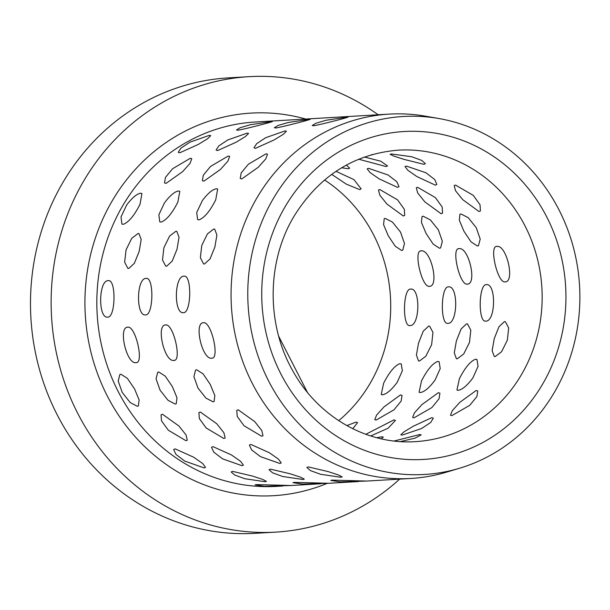 <?xml version="1.0" encoding="UTF-8"?>
<svg xmlns="http://www.w3.org/2000/svg" width="610" height="610" viewBox="0 0 610 610"><rect width="100%" height="100%" fill="white"/><g stroke="black" fill="none" stroke-linecap="round" stroke-linejoin="round"><path stroke-width="0.91" d="M554.17 392.672A179.302 166.011 -93.4 0 1 459.65 468.221A179.302 166.011 -93.4 0 1 280.951 401.685A179.302 166.011 -93.4 0 1 273.493 198.288A179.302 166.011 -93.4 0 1 439.07 118.561A179.302 166.011 -93.4 0 1 554.17 392.672M459.65 468.221L446.695 472.102A182.497 168.962 -93.4 0 1 410.789 478.469A182.497 168.962 -93.4 0 1 254.683 387.907A182.497 168.962 -93.4 0 1 257.229 197.365A182.497 168.962 -93.4 0 1 389.34 114.108A182.497 168.962 -93.4 0 1 425.757 116.22L439.07 118.561M378.177 114.772A228.117 211.205 86.6 0 0 248.994 76.669A228.117 211.205 86.6 0 0 83.852 180.735A228.117 211.205 86.6 0 0 80.665 418.917A228.117 211.205 86.6 0 0 275.796 532.118A228.117 211.205 86.6 0 0 399.626 479.124M248.994 76.669L228.346 77.882A228.117 211.205 86.6 0 0 63.196 181.955A228.117 211.205 86.6 0 0 60.016 420.13A228.117 211.205 86.6 0 0 255.148 533.331L275.796 532.118M324.543 179.973A145.996 135.176 -93.4 0 1 369.782 383.934A145.996 135.176 -93.4 0 1 338.702 420.664M178.516 190.991C174.658 191.593 169.984 195.543 164.494 202.825L158.867 214.72L159.759 221.781L158.867 214.72L164.494 202.825C169.984 195.543 174.658 191.593 178.516 190.991L179.805 191.281L177.876 202.04C172.172 213.332 166.591 220.019 161.124 222.116L159.759 221.781L161.124 222.116C166.591 220.019 172.172 213.332 177.876 202.04L179.805 191.281L178.516 190.991M216.375 188.764C212.516 189.367 207.842 193.309 202.352 200.598L196.725 212.493L197.617 219.554L196.725 212.493L202.352 200.598C207.842 193.309 212.516 189.367 216.375 188.764L217.663 189.054L215.734 199.813C210.031 211.106 204.449 217.793 198.982 219.882L197.617 219.554L198.982 219.882C204.449 217.793 210.031 211.106 215.734 199.813L217.663 189.054L216.375 188.764M140.658 193.225C136.8 193.827 132.126 197.77 126.636 205.052L121.009 216.946L121.901 224.007L121.009 216.946L126.636 205.052C132.126 197.77 136.8 193.827 140.658 193.225L141.947 193.507L140.018 204.266C134.314 215.559 128.733 222.254 123.266 224.343L121.901 224.007L123.266 224.343C128.733 222.254 134.314 215.559 140.018 204.266L141.947 193.507L140.658 193.225M190.343 158.264L172.638 168.696L165.485 177.365L164.502 182.886L166.042 183.389L182.603 171.669L190.053 163.343L191.792 158.653L190.343 158.264L172.638 168.696L165.485 177.365L164.502 182.886L166.042 183.389L182.603 171.669L190.053 163.343L191.792 158.653L190.343 158.264M228.209 156.038L210.496 166.469L203.351 175.139L202.36 180.659L203.908 181.162L220.462 169.435L227.911 161.109L229.65 156.427L228.209 156.038L210.496 166.469L203.351 175.139L202.36 180.659L203.908 181.162L220.462 169.435L227.911 161.109L229.65 156.427L228.209 156.038M266.067 153.811L248.354 164.243L241.209 172.912L240.218 178.433L241.766 178.936L258.32 167.209L265.777 158.882L267.508 154.2L266.067 153.811L248.354 164.243L241.209 172.912L240.218 178.433L241.766 178.936L258.32 167.209L265.777 158.882L267.508 154.2L266.067 153.811M209.314 135.367L189.962 142.168L180.903 148.154L178.242 152.294L179.759 152.79L198.319 144.425L207.552 138.783L210.732 135.664L209.314 135.367L189.962 142.168L180.903 148.154L178.242 152.294L179.759 152.79L198.319 144.425L207.552 138.783L210.732 135.664L209.314 135.367M247.172 133.132L227.82 139.934L218.769 145.927L216.1 150.06L217.617 150.556L236.177 142.199L245.411 136.556L248.598 133.438L247.172 133.132L227.82 139.934L218.769 145.927L216.1 150.06L217.617 150.556L236.177 142.199L245.411 136.556L248.598 133.438L247.172 133.132M285.038 130.906L265.678 137.707L256.627 143.701L253.966 147.833L255.483 148.329L274.035 139.972L283.269 134.33L286.456 131.211L285.038 130.906L265.678 137.707L256.627 143.701L253.966 147.833L255.483 148.329L274.035 139.972L283.269 134.33L286.456 131.211L285.038 130.906M270.703 121.695L250.458 124.692L240.248 127.673L236.497 129.945L237.908 130.227C245.548 129 280.371 119.949 270.703 121.695L250.458 124.692L240.248 127.673L236.497 129.945L237.908 130.227C245.548 129 280.371 119.949 270.703 121.695L272.052 121.733L270.703 121.695M308.561 119.468L288.316 122.465L278.107 125.447L274.355 127.719L275.766 128.001C283.406 126.773 318.229 117.715 308.561 119.468L288.316 122.465L278.107 125.447L274.355 127.719L275.766 128.001C283.406 126.773 318.229 117.715 308.561 119.468L309.918 119.499L308.561 119.468M346.419 117.242L326.175 120.239L315.972 123.22L312.213 125.492L313.624 125.774C321.264 124.547 356.087 115.488 346.419 117.242L326.175 120.239L315.972 123.22L312.213 125.492L313.624 125.774C321.264 124.547 356.087 115.488 346.419 117.242L347.776 117.273L346.419 117.242M269.551 121.161L299.014 119.43M307.409 118.935L336.88 117.196M345.268 116.708L389.34 114.108M282.773 486.002L264.351 486.3L255.087 484.904L256.436 484.584L290.993 485.522L256.436 484.584L255.087 484.904L264.351 486.3L290.802 485.529M320.631 483.776L302.217 484.073L292.945 482.678L294.294 482.358L328.851 483.288L294.294 482.358L292.945 482.678L302.217 484.073L328.668 483.303M358.489 481.549L340.075 481.839L330.803 480.444L332.153 480.131L366.717 481.061L332.153 480.131L330.803 480.444L340.075 481.839L366.526 481.076M232.593 471.37L231.175 471.972L234.72 475.037L244.816 478.736L265.091 481.717L266.448 481.343L262.613 479.384L252.418 476.052L232.593 471.37L231.175 471.972L234.72 475.037L244.816 478.736L265.091 481.717L266.448 481.343L262.613 479.384L252.418 476.052L232.593 471.37M270.451 469.143L269.033 469.746L272.579 472.811L282.674 476.509L302.949 479.49L304.306 479.117L300.471 477.157L290.276 473.817L270.451 469.143L269.033 469.746L272.579 472.811L282.674 476.509L302.949 479.49L304.306 479.117L300.471 477.157L290.276 473.817L270.451 469.143M308.309 466.909L306.891 467.519L310.437 470.584L320.532 474.275L340.815 477.264L342.172 476.89L338.329 474.931L328.142 471.591L308.309 466.909L306.891 467.519L310.437 470.584L320.532 474.275L340.815 477.264L342.172 476.89L338.329 474.931L328.142 471.591L308.309 466.909M175.154 448.868L173.667 449.57L175.947 454.397L184.761 461.091L204.137 467.923L205.532 467.382L202.703 463.539L193.675 457.218L175.154 448.868L173.667 449.57L175.947 454.397L184.761 461.091L204.137 467.923L205.532 467.382L202.703 463.539L193.675 457.218L175.154 448.868M213.012 446.642L211.525 447.343L213.805 452.17L222.627 458.865L241.995 465.697L243.39 465.148L240.561 461.312L231.533 454.991L213.012 446.642L211.525 447.343L213.805 452.17L222.627 458.865L241.995 465.697L243.39 465.148L240.561 461.312L231.533 454.991L213.012 446.642M250.87 444.416L249.383 445.117L251.663 449.944L260.485 456.638L279.853 463.47L281.248 462.921L278.419 459.086L269.391 452.765L250.87 444.416L249.383 445.117L251.663 449.944L260.485 456.638L279.853 463.47L281.248 462.921L278.419 459.086L269.391 452.765L250.87 444.416M162.451 414.243L161.04 414.823L161.513 420.862L168.291 430.195L185.951 440.702L187.278 440.199L186.042 434.945L178.913 425.986L162.451 414.243L161.04 414.823L161.513 420.862L168.291 430.195L185.951 440.702L187.278 440.199L186.042 434.945L178.913 425.986L162.451 414.243M200.309 412.017L198.898 412.596L199.371 418.635L206.149 427.968L223.809 438.476L225.136 437.972L223.9 432.719L216.771 423.752L200.309 412.017L198.898 412.596L199.371 418.635L206.149 427.968L223.809 438.476L225.136 437.972L223.9 432.719L216.771 423.752L200.309 412.017M238.167 409.783L236.756 410.37L237.229 416.409L244.008 425.742L261.667 436.249L262.994 435.746L261.759 430.492L254.629 421.525L238.167 409.783L236.756 410.37L237.229 416.409L244.008 425.742L261.667 436.249L262.994 435.746L261.759 430.492L254.629 421.525L238.167 409.783M120.932 374.227L119.842 374.548L118.21 381.082L122.252 392.482L130.189 402.547L137.334 406.283L138.378 405.993L139.126 399.985L134.543 388.898L127.398 378.368L120.932 374.227L119.842 374.548L118.21 381.082L122.252 392.482L130.189 402.547L137.334 406.283L138.378 405.993L139.126 399.985L134.543 388.898L127.398 378.368L120.932 374.227M158.791 371.993L157.7 372.321L156.069 378.848L160.11 390.255L168.047 400.312L175.2 404.056L176.237 403.759L176.984 397.75L172.401 386.671L165.257 376.141L158.791 371.993L157.7 372.321L156.069 378.848L160.11 390.255L168.047 400.312L175.2 404.056L176.237 403.759L176.984 397.75L172.401 386.671L165.257 376.141L158.791 371.993M196.649 369.767L195.558 370.095L193.927 376.622L197.968 388.021L205.906 398.086L213.058 401.83L214.095 401.532L214.842 395.524L210.267 384.445L203.115 373.907L196.649 369.767L195.558 370.095L193.927 376.622L197.968 388.021L205.906 398.086L213.058 401.83L214.095 401.532L214.842 395.524L210.267 384.445L203.115 373.907L196.649 369.767M127.848 327.166L127.345 327.242L127.848 327.166C117.822 326.823 126.529 364.498 136.045 362.645L136.533 362.569L136.045 362.645C144.288 363.453 135.58 325.778 127.848 327.166C117.822 326.823 126.529 364.498 136.045 362.645C144.288 363.453 135.58 325.778 127.848 327.166M165.706 324.939L165.211 325.016L165.706 324.939C155.68 324.596 164.387 362.271 173.903 360.418L174.399 360.342L173.903 360.418C182.146 361.227 173.438 323.552 165.706 324.939C155.68 324.596 164.387 362.271 173.903 360.418C182.146 361.227 173.438 323.552 165.706 324.939M203.565 322.713L203.069 322.789L203.565 322.713C193.538 322.37 202.245 360.037 211.762 358.184L212.257 358.108L211.762 358.184C220.004 358.993 211.296 321.317 203.565 322.713C193.538 322.37 202.245 360.037 211.762 358.184C220.004 358.993 211.296 321.317 203.565 322.713M108.305 280.653C98.523 280.02 97.92 318.755 107.734 317.131C115.679 317.711 116.281 278.976 108.305 280.653C98.523 280.02 97.92 318.755 107.734 317.131C115.679 317.711 116.281 278.976 108.305 280.653L108.305 280.653M146.164 278.419C136.381 277.794 135.778 316.529 145.592 314.897C153.537 315.484 154.139 276.749 146.164 278.419C136.381 277.794 135.778 316.529 145.592 314.897C153.537 315.484 154.139 276.749 146.164 278.419L146.164 278.419M184.022 276.193C174.239 275.56 173.636 314.295 183.45 312.671C191.395 313.25 191.998 274.515 184.022 276.193C174.239 275.56 173.636 314.295 183.45 312.671C191.395 313.25 191.998 274.515 184.022 276.193L184.022 276.193M138.058 233.47L131.729 238.342L126.049 249.925L124.646 262.17L127.856 268.354L128.763 268.461L134.33 263.352L139.149 251.495L141.192 239.448L138.935 233.577L138.058 233.47L131.729 238.342L126.049 249.925L124.646 262.17L127.856 268.354L128.763 268.461L134.33 263.352L139.149 251.495L141.192 239.448L138.935 233.577L138.058 233.47M175.916 231.243L169.588 236.108L163.907 247.698L162.504 259.944L165.714 266.12L166.621 266.235L172.188 261.126L177.007 249.269L179.05 237.221L176.793 231.342L175.916 231.243L169.588 236.108L163.907 247.698L162.504 259.944L165.714 266.12L166.621 266.235L172.188 261.126L177.007 249.269L179.05 237.221L176.793 231.342L175.916 231.243M213.774 229.017L207.446 233.882L201.765 245.464L200.362 257.717L203.572 263.894L204.48 264.008L210.054 258.899L214.873 247.035L216.908 234.995L214.651 229.116L213.774 229.017L207.446 233.882L201.765 245.464L200.362 257.717L203.572 263.894L204.48 264.008L210.054 258.899L214.873 247.035L216.908 234.995L214.651 229.116L213.774 229.017M456.943 390.034L459.391 378.665C465.041 367.655 470.447 361.166 475.609 359.191L476.989 359.534L478.065 366.343L472.91 377.864C467.222 385.52 462.327 389.668 458.217 390.308L456.943 390.034L459.391 378.665C465.041 367.655 470.447 361.166 475.609 359.191L476.989 359.534L478.065 366.343L472.91 377.864C467.222 385.52 462.327 389.668 458.217 390.308L457.797 390.308M419.085 392.261L421.533 380.892C427.183 369.881 432.589 363.392 437.751 361.417L439.131 361.76L440.207 368.57L435.052 380.091C429.364 387.746 424.468 391.894 420.359 392.535L419.085 392.261L421.533 380.892C427.183 369.881 432.589 363.392 437.751 361.417L439.131 361.76L440.207 368.57L435.052 380.091C429.364 387.746 424.468 391.894 420.359 392.535L419.939 392.535M381.219 394.487L383.675 383.118C389.325 372.108 394.731 365.619 399.893 363.644L401.266 363.987L402.348 370.804L397.194 382.325C391.506 389.973 386.603 394.121 382.5 394.769L381.219 394.487L383.675 383.118C389.325 372.108 394.731 365.619 399.893 363.644L401.266 363.987L402.348 370.804L397.194 382.325C391.506 389.973 386.603 394.121 382.5 394.769L382.073 394.762M348.234 168.779L341.646 167.765L348.234 168.779L349.66 168.147L348.234 168.779M346.381 165.066L349.66 168.147L346.381 165.066M386.092 166.553L358.695 159.218L386.092 166.553L387.518 165.92L386.092 166.553M364.422 157.029L380.678 161.177L387.518 165.92L380.678 161.177L364.422 157.029M423.958 164.326L404.186 159.431L393.984 156.137L390.103 154.322L391.452 153.972L411.788 156.747L421.868 160.483L425.376 163.694L423.958 164.326L404.186 159.431L393.984 156.137L390.103 154.322L391.452 153.972L411.788 156.747L421.868 160.483L425.376 163.694L423.958 164.326M359.671 189.611L346.282 184.121L331.688 174.368L346.282 184.121L359.671 189.611L361.166 188.886L359.671 189.611M336.018 171.334L353.922 179.592L361.166 188.886L353.922 179.592L336.018 171.334M397.537 187.384L379.115 178.844L370.064 172.561L367.167 168.856L368.547 168.329L388.029 174.963L396.82 181.711L399.024 186.66L397.537 187.384L379.115 178.844L370.064 172.561L367.167 168.856L368.547 168.329L388.029 174.963L396.82 181.711L399.024 186.66L397.537 187.384M435.395 185.158L416.973 176.61L407.922 170.335L405.025 166.621L406.405 166.095L425.887 172.737L434.678 179.485L436.882 184.433L435.395 185.158L416.973 176.61L407.922 170.335L405.025 166.621L406.405 166.095L425.887 172.737L434.678 179.485L436.882 184.433L435.395 185.158M403.279 215.978L386.969 204.083L379.794 195.162L378.467 190.015L379.786 189.519L397.59 199.867L404.323 209.253L404.697 215.383L403.279 215.978L386.969 204.083L379.794 195.162L378.467 190.015L379.786 189.519L397.59 199.867L404.323 209.253L404.697 215.383L403.279 215.978M441.137 213.752L424.827 201.857L417.652 192.935L416.325 187.781L417.644 187.293L435.449 197.64L442.181 207.019L442.563 213.157L441.137 213.752L424.827 201.857L417.652 192.935L416.325 187.781L417.644 187.293L435.449 197.64L442.181 207.019L442.563 213.157L441.137 213.752M479.002 211.525L462.693 199.63L455.51 190.709L454.183 185.554L455.502 185.066L473.314 195.413L480.039 204.792L480.421 210.93L479.002 211.525L462.693 199.63L455.51 190.709L454.183 185.554L455.502 185.066L473.314 195.413L480.039 204.792L480.421 210.93L479.002 211.525M401.654 250.474L395.272 246.28L388.227 235.689L383.576 224.648L384.208 218.7L385.245 218.41L392.482 222.101L400.518 232.105L404.491 243.55L402.745 250.146L401.654 250.474L395.272 246.28L388.227 235.689L383.576 224.648L384.208 218.7L385.245 218.41L392.482 222.101L400.518 232.105L404.491 243.55L402.745 250.146L401.654 250.474M439.513 248.247L433.13 244.053L426.085 233.462L421.434 222.414L422.074 216.474L423.111 216.184L430.34 219.874L438.376 229.879L442.349 241.324L440.603 247.919L439.513 248.247L433.13 244.053L426.085 233.462L421.434 222.414L422.074 216.474L423.111 216.184L430.34 219.874L438.376 229.879L442.349 241.324L440.603 247.919L439.513 248.247M477.371 246.013L470.989 241.827L463.943 231.236L459.299 220.187L459.932 214.247L460.969 213.958L468.198 217.648L476.235 227.652L480.215 239.097L478.469 245.693L477.371 246.013L470.989 241.827L463.943 231.236L459.299 220.187L459.932 214.247L460.969 213.958L468.198 217.648L476.235 227.652L480.215 239.097L478.469 245.693L477.371 246.013M429.333 286.357C421.83 287.684 413.122 250.008 421.136 250.878C430.881 248.964 439.589 286.639 429.333 286.357C421.83 287.684 413.122 250.008 421.136 250.878C430.881 248.964 439.589 286.639 429.333 286.357L429.837 286.273L429.333 286.357M420.648 250.954L421.136 250.878L420.648 250.954M467.199 284.13C459.688 285.457 450.981 247.782 458.995 248.651C468.739 246.737 477.447 284.412 467.199 284.13C459.688 285.457 450.981 247.782 458.995 248.651C468.739 246.737 477.447 284.412 467.199 284.13L467.695 284.046L467.199 284.13M458.507 248.727L458.995 248.651L458.507 248.727M505.057 281.896C497.546 283.231 488.839 245.555 496.853 246.417C506.597 244.503 515.305 282.186 505.057 281.896C497.546 283.231 488.839 245.555 496.853 246.417C506.597 244.503 515.305 282.186 505.057 281.896L505.553 281.82L505.057 281.896M496.365 246.493L496.853 246.417L496.365 246.493M410.012 325.565L410.012 325.565C402.264 327.25 402.867 288.507 410.576 289.087L410.576 289.087C420.633 287.462 420.023 326.205 410.012 325.565C402.264 327.25 402.867 288.507 410.576 289.087C420.633 287.462 420.023 326.205 410.012 325.565M447.87 323.338L447.87 323.338C440.123 325.023 440.733 286.281 448.441 286.86L448.441 286.86C458.491 285.236 457.889 323.979 447.87 323.338C440.123 325.023 440.733 286.281 448.441 286.86C458.491 285.236 457.889 323.979 447.87 323.338M485.728 321.112L485.728 321.112C477.988 322.797 478.591 284.054 486.3 284.634L486.3 284.634C496.349 283.01 495.747 321.744 485.728 321.112C477.988 322.797 478.591 284.054 486.3 284.634C496.349 283.01 495.747 321.744 485.728 321.112M419.421 361.044L418.551 360.945L416.409 355.111L418.536 343.087L423.241 331.2L428.716 326.06L429.631 326.167L432.955 332.381L431.636 344.658L425.849 356.209L419.421 361.044L418.551 360.945L416.409 355.111L418.536 343.087L423.241 331.2L428.716 326.06L429.631 326.167L432.955 332.381L431.636 344.658L425.849 356.209L419.421 361.044M457.279 358.817L456.41 358.718L454.275 352.885L456.394 340.86L461.107 328.965L466.581 323.826L467.489 323.94L470.813 330.155L469.494 342.431L463.707 353.983L457.279 358.817L456.41 358.718L454.275 352.885L456.394 340.86L461.107 328.965L466.581 323.826L467.489 323.94L470.813 330.155L469.494 342.431L463.707 353.983L457.279 358.817M495.137 356.591L494.268 356.492L492.133 350.651L494.252 338.634L498.965 326.739L504.439 321.6L505.347 321.714L508.671 327.928L507.352 340.205L501.565 351.756L495.137 356.591L494.268 356.492L492.133 350.651L494.252 338.634L498.965 326.739L504.439 321.6L505.347 321.714L508.671 327.928L507.352 340.205L501.565 351.756L495.137 356.591M346.831 425.605L356.057 422.112L357.582 422.631L352.763 428.723L357.582 422.631L356.057 422.112L346.831 425.605M365.809 434.305L393.915 419.886L395.44 420.404L388.151 428.205L370.697 435.967L388.151 428.205L395.44 420.404L393.915 419.886L365.809 434.305M402.219 435.082L400.808 434.8L404.056 431.811L413.313 426.215L431.773 417.659L433.298 418.178L430.706 422.44L421.67 428.479L402.219 435.082L421.67 428.479L430.706 422.44L433.298 418.178L431.773 417.659L413.313 426.215L404.056 431.811L400.808 434.8M381.883 436.775L376.744 437.728L381.883 436.775L383.309 437.088L381.143 438.803L383.309 437.088M394.068 441.007L419.749 434.549L421.167 434.861L415.097 438.155L400.366 441.579L415.097 438.148L421.167 434.861L419.749 434.549L394.068 441.007M376.195 420.046L374.761 419.672L376.591 415.09L384.087 406.809L400.495 394.914L402.051 395.433L401.159 401.06L394.045 409.775L376.195 420.046L374.761 419.672L376.591 415.09L384.087 406.809L400.495 394.914L402.051 395.433L401.159 401.06L394.045 409.775L376.195 420.046M414.053 417.812L412.619 417.446L414.449 412.863L421.945 404.575L438.354 392.688L439.917 393.206L439.017 398.833L431.903 407.549L414.053 417.812L412.619 417.446L414.449 412.863L421.945 404.575L438.354 392.688L439.917 393.206L439.017 398.833L431.903 407.549L414.053 417.812M451.911 415.585L450.485 415.212L452.307 410.637L459.803 402.348L476.212 390.461L477.775 390.979L476.875 396.607L469.761 405.322L451.911 415.585L450.485 415.212L452.307 410.637L459.803 402.348L476.212 390.461L477.775 390.979L476.875 396.607L469.761 405.322L451.911 415.585M372.382 154.505L371.307 154.81M278.686 336.232L307.387 392.314M415.524 441.625A145.996 135.176 86.6 0 0 521.222 375.02A145.996 135.176 86.6 0 0 523.258 222.589A145.996 135.176 86.6 0 0 398.368 150.144C354.021 153.842 319.274 175.832 294.119 216.123C266.562 261.667 266.135 324.848 293.151 371.459C318.473 417.209 367.517 444.98 415.524 441.625M285.282 206.447A164.243 152.065 86.6 0 0 332.519 433.451A164.243 152.065 86.6 0 0 542.389 384.513A164.243 152.065 86.6 0 0 495.145 157.51A164.243 152.065 86.6 0 0 285.282 206.447M305.679 119.034A191.616 177.411 86.6 0 0 112.415 200.522A191.616 177.411 86.6 0 0 125.53 425.002A191.616 177.411 86.6 0 0 327.12 483.394M261.156 121.657L255.117 122.008A182.497 168.962 86.6 0 0 122.999 205.265A182.497 168.962 86.6 0 0 120.452 395.806A182.497 168.962 86.6 0 0 276.559 486.368L282.194 486.04M290.993 485.522L320.052 483.806M328.851 483.288L357.91 481.58M366.717 481.061L410.789 478.469M299.19 119.415L306.754 118.973M337.048 117.189L344.612 116.746M261.332 121.649L268.896 121.199"/></g></svg>
